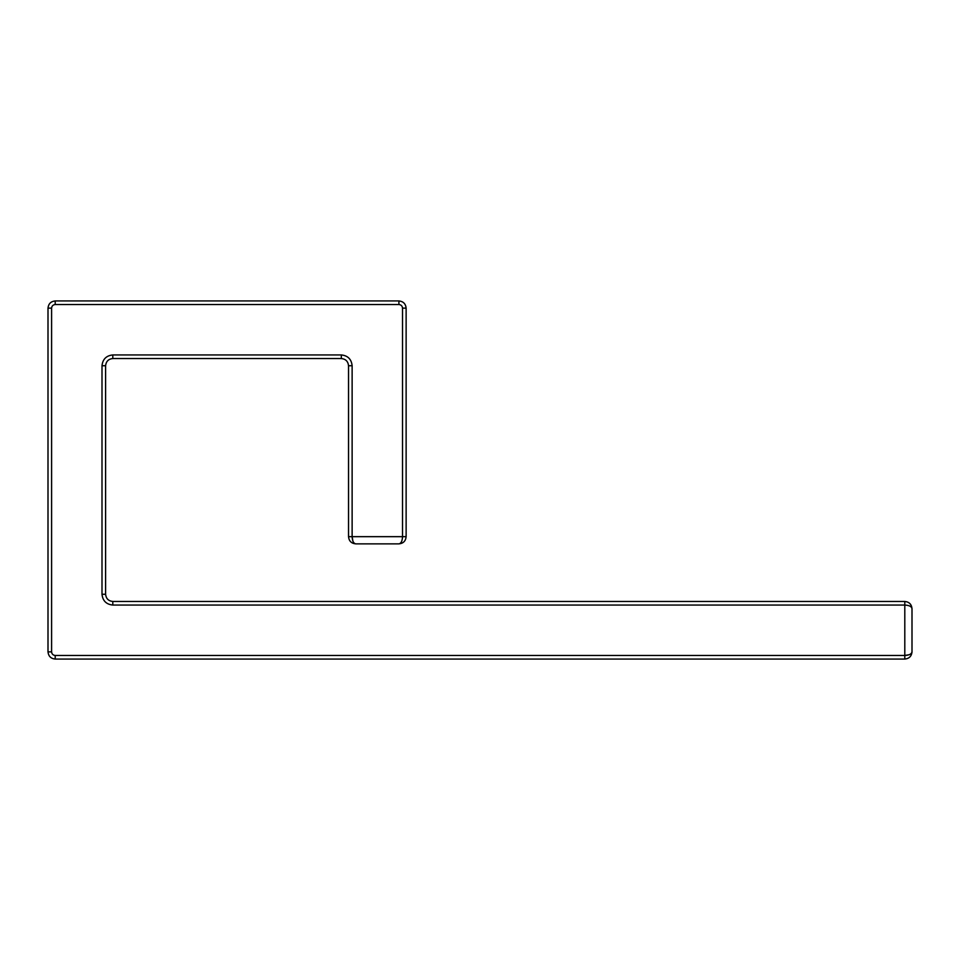 <?xml version="1.0" encoding="UTF-8"?>
<svg xmlns="http://www.w3.org/2000/svg" width="960" height="960" viewBox="0 0 960 960"><rect width="100%" height="100%" fill="white"/><g stroke="black" fill="none" stroke-linecap="round" stroke-linejoin="round"><path stroke-width="1.44" d="M904.8 659.064L904.8 655.464C909.168 655.248 911.568 654.048 912 651.864C911.568 656.232 909.168 658.632 904.8 659.064C909.168 658.632 911.568 656.232 912 651.864L912 608.664C911.568 604.296 909.168 601.896 904.8 601.464L904.8 655.464L55.2 655.464L55.2 659.064L55.2 655.464C53.028 655.236 51.828 654.036 51.6 651.864L48 651.864L48 308.136L51.6 308.136L48 308.136C48.456 303.792 50.856 301.392 55.2 300.936L398.928 300.936L398.928 304.536L398.928 300.936C403.272 301.392 405.672 303.792 406.128 308.136L406.128 536.664L352.128 536.664C352.344 541.032 353.544 543.432 355.728 543.864L398.928 543.864C403.296 543.432 405.696 541.032 406.128 536.664L402.528 536.664L402.528 308.136L406.128 308.136L402.528 308.136L402.528 536.664C402.312 541.032 401.112 543.432 398.928 543.864C403.296 543.432 405.696 541.032 406.128 536.664L406.128 308.136C405.672 303.792 403.272 301.392 398.928 300.936L55.2 300.936L55.2 304.536L55.2 300.936C50.856 301.392 48.456 303.792 48 308.136L48 651.864L51.6 651.864L51.6 308.136C51.828 305.964 53.028 304.764 55.2 304.536L398.928 304.536C401.1 304.764 402.3 305.964 402.528 308.136C402.3 305.964 401.1 304.764 398.928 304.536L55.2 304.536C53.028 304.764 51.828 305.964 51.6 308.136L51.6 651.864C51.828 654.036 53.028 655.236 55.2 655.464L904.8 655.464C909.168 655.248 911.568 654.048 912 651.864L912 608.664C911.568 606.48 909.168 605.28 904.8 605.064L112.8 605.064C106.284 604.38 102.684 600.78 102 594.264L102 365.736C102.684 359.22 106.284 355.62 112.8 354.936L341.328 354.936C347.844 355.62 351.444 359.22 352.128 365.736L352.128 536.664L352.128 365.736L348.528 365.736L352.128 365.736C351.444 359.22 347.844 355.62 341.328 354.936L112.8 354.936L112.8 358.536L112.8 354.936C106.284 355.62 102.684 359.22 102 365.736L102 594.264L105.6 594.264L102 594.264C102.684 600.78 106.284 604.38 112.8 605.064L904.8 605.064L904.8 601.464L112.8 601.464L112.8 605.064L112.8 601.464C108.456 601.008 106.056 598.608 105.6 594.264L105.6 365.736L102 365.736L105.6 365.736C106.056 361.392 108.456 358.992 112.8 358.536L341.328 358.536L341.328 354.936L341.328 358.536C345.672 358.992 348.072 361.392 348.528 365.736L348.528 536.664L352.128 536.664C352.344 541.032 353.544 543.432 355.728 543.864L398.928 543.864C401.112 543.432 402.312 541.032 402.528 536.664L348.528 536.664C348.96 541.032 351.36 543.432 355.728 543.864C351.36 543.432 348.96 541.032 348.528 536.664L348.528 365.736C348.072 361.392 345.672 358.992 341.328 358.536L112.8 358.536C108.456 358.992 106.056 361.392 105.6 365.736L105.6 594.264C106.056 598.608 108.456 601.008 112.8 601.464L904.8 601.464C909.168 601.896 911.568 604.296 912 608.664L912 608.664C911.568 606.48 909.168 605.28 904.8 605.064L904.8 659.064L55.2 659.064C50.856 658.608 48.456 656.208 48 651.864C48.456 656.208 50.856 658.608 55.2 659.064L904.8 659.064M911.652 652.968L910.776 653.868M909.228 654.708L904.8 655.464M354.624 543.516L353.724 542.64M352.884 541.092L352.128 536.664M911.976 652.464L912 651.864"/></g></svg>
